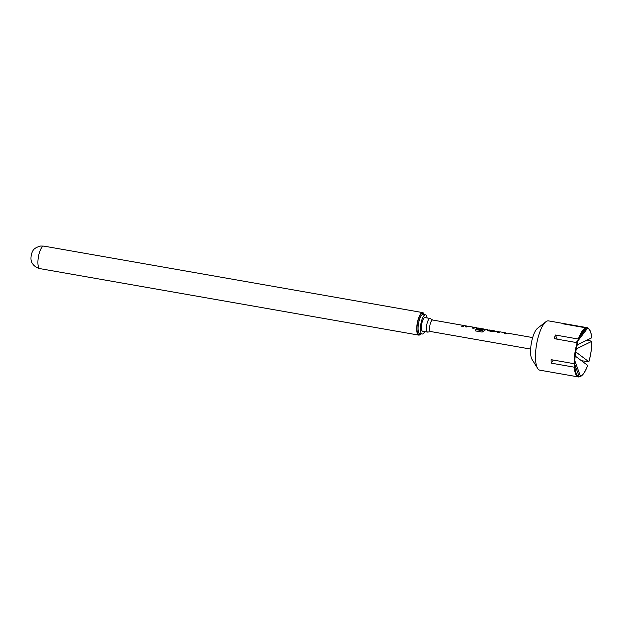 <?xml version="1.0" encoding="UTF-8"?>
<svg xmlns="http://www.w3.org/2000/svg" width="623" height="623" viewBox="0 0 623 623"><rect width="100%" height="100%" fill="white"/><g stroke="black" fill="none" stroke-linecap="round" stroke-linejoin="round"><path stroke-width="0.93" d="M497.224 332.511L498.937 331.825M505.354 332.978L504.396 333.764M487.085 330.151L488.907 330.065M487.521 329.847L488.292 330.439M488.86 330.097L494.849 331.101M494.685 331.101L495.456 331.701M476.416 328.282L477.6 328.08M483.837 329.201L482.443 330.595L483.861 329.037M478.332 328.064L482.739 329.209M478.012 328.189L482.747 329.045L482.124 329.715L477.413 328.889L476.47 327.978L476.875 327.807M465.217 326.888L466.931 326.211M473.348 327.355L472.382 328.15M461.713 326.273L462.679 325.494L464.065 325.704M422.838 331.226A6.923 2.134 -80 0 1 422.635 331.226A6.923 2.134 -80 0 1 421.678 324.357A6.923 2.134 -80 0 1 424.831 317.582A6.923 2.134 -80 0 1 425.034 317.582L430.057 318.47A6.923 2.134 100 0 0 429.854 318.462A6.923 2.134 100 0 0 426.708 325.237A6.923 2.134 100 0 0 427.658 332.106A6.923 2.134 100 0 0 427.861 332.114A6.923 2.134 100 0 0 427.915 332.098A6.923 2.134 100 0 0 427.97 332.09M464.345 325.619L463.356 326.421L461.713 326.133L462.873 325.331L432.658 320.027A5.841 1.799 100 0 0 432.487 320.02A5.841 1.799 100 0 0 429.839 325.736A5.841 1.799 100 0 0 430.641 331.529L530.648 349.082M507.021 333.095L506.032 333.912L504.389 333.624L505.378 332.814M499.856 331.841L498.867 332.651L497.224 332.363L498.213 331.553M496.562 331.241L493.829 331.771L488.082 330.758L487.147 329.855L487.716 329.684M486.065 329.442L482.147 332.098L475.248 330.883L475.793 329.512L482.443 330.595M475.014 327.48L474.025 328.298L472.382 328.01L473.371 327.192M467.842 326.226L466.853 327.036L465.21 326.748L466.206 325.938M462.702 325.331L463.496 325.93M466.37 325.946L464.353 325.611M487.544 329.676L488.339 330.291M489.974 330.579L489.187 329.972L494.88 330.945L489.187 329.972M494.709 330.938L495.503 331.553M587.146 327.659L548.536 320.884A25.021 7.702 100 0 0 547.804 320.868A25.021 7.702 100 0 0 545.849 321.78L537.485 328.329A16.681 5.132 100 0 0 531.333 343.273A16.681 5.132 100 0 0 532.026 359.416L537.665 368.419A25.021 7.702 100 0 0 539.884 370.179L578.494 376.954A25.021 7.702 -80 0 1 574.235 367.181L551.254 363.147A25.021 7.702 -80 0 1 551.114 359.666L574.095 363.7A25.021 7.702 -80 0 1 577.155 342.681L554.174 338.647A25.021 7.702 -80 0 1 555.358 335.01L578.339 339.044A25.021 7.702 -80 0 1 585.745 327.815L562.764 323.781A25.021 7.702 -80 0 1 563.441 323.61A25.021 7.702 -80 0 1 564.095 323.617L587.076 327.651A25.021 7.702 -80 0 1 587.146 327.659A25.021 7.702 -80 0 1 589.374 329.419L589.708 329.956A24.523 7.546 100 0 0 587.466 328.228L587.076 327.651M545.849 321.78A25.021 7.702 100 0 0 536.621 344.2A25.021 7.702 100 0 0 537.665 368.419M555.591 372.936L578.424 376.938M573.923 363.668L574.881 366.994A24.523 7.546 100 0 0 579.117 376.557L578.572 376.97A25.021 7.702 -80 0 1 578.494 376.954M427.113 317.948A9.758 3.006 100 0 0 425.525 314.794A9.758 3.006 100 0 0 425.236 314.786A9.758 3.006 100 0 0 420.798 324.334A9.758 3.006 100 0 0 422.145 334.014A9.758 3.006 100 0 0 422.433 334.021A9.758 3.006 100 0 0 424.722 331.592M31.15 260.297A5.841 1.799 -80 0 1 32.785 250.96C33.751 248.803 36.375 247.16 40.651 246.03L43.867 246.116A11.424 3.52 -80 0 0 43.532 246.108A11.424 3.52 -80 0 0 38.338 257.291A11.424 3.52 -80 0 0 39.919 268.63C32.949 266.924 31.212 261.419 31.15 260.297M420.821 333.788A11.424 3.52 -80 0 1 419.061 335.119A11.424 3.52 -80 0 1 418.734 335.112A11.424 3.52 -80 0 1 417.153 323.773A11.424 3.52 -80 0 1 422.347 312.59A11.424 3.52 -80 0 1 422.682 312.598A11.424 3.52 -80 0 1 424.193 314.56M574.795 360.655L580.465 376.261A24.39 7.507 100 0 0 587.645 365.366L575.348 356.154M575.154 351.465L588.828 361.722A24.39 7.507 100 0 0 591.803 341.334L576.797 348.693M581.687 375.669L581.181 376.058A25.021 7.702 -80 0 1 579.904 376.806L580.441 376.393A24.523 7.546 100 0 0 581.687 375.669A24.523 7.546 100 0 0 587.676 365.428L587.645 365.366M588.828 361.722L588.86 361.784A24.523 7.546 100 0 0 591.85 341.264L591.803 341.334M581.376 360.686L588.86 361.784M591.85 341.264L587.022 340.119M580.2 336.264L586.126 328.523A24.39 7.507 100 0 0 582.645 331.771A24.39 7.507 100 0 0 578.938 339.418L576.111 342.502M577.155 342.681L577.755 343.063A24.39 7.507 100 0 0 574.78 363.45L574.095 363.7M577.731 343A24.523 7.546 100 0 0 574.733 363.521M586.126 328.523L586.142 328.391A24.523 7.546 100 0 0 578.915 339.356L578.938 339.418M578.915 339.356L578.339 339.044M585.745 327.815L586.142 328.391M579.904 376.806L579.001 376.642M577.194 344.947L591.655 337.853A24.39 7.507 100 0 0 587.45 328.36L576.61 342.588M589.708 329.956A24.523 7.546 100 0 1 591.71 337.783L591.655 337.853M574.928 366.924A24.39 7.507 100 0 0 575.66 371.557A24.39 7.507 100 0 0 579.133 376.417L574.461 363.598M432.767 320.043L430.291 318.555A6.923 2.134 100 0 0 430.057 318.47M574.235 367.181L574.881 366.994M555.358 335.01L557.211 339.185M553.294 360.055L551.254 363.147M475.287 330.961L475.816 329.629L482.295 330.649M425.525 314.794L423.173 314.381A9.758 3.006 100 0 0 422.892 314.374A9.758 3.006 100 0 0 418.454 323.921A9.758 3.006 100 0 0 419.801 333.609L422.145 334.014M423.64 314.459A10.591 3.263 100 0 0 422.23 313.416A10.591 3.263 100 0 0 417.34 324.272A10.591 3.263 100 0 0 419.186 334.294A10.591 3.263 100 0 0 420.268 333.687M498.353 331.724L499.576 331.942M505.518 332.986L506.74 333.196M494.849 331.109L496.072 331.327M477.016 327.978L478.059 328.165M484.001 329.209L485.403 329.45M466.347 326.109L467.569 326.32M473.511 327.363L474.734 327.581M422.635 331.226L427.658 332.106M468.013 326.234L473.542 327.2M478.503 328.072L484.032 329.045M475.185 327.488L477.039 327.815M485.854 329.365L487.661 329.676M496.523 331.234L498.384 331.561M507.192 333.103L532.665 337.58M500.02 331.849L505.549 332.822M418.734 335.112L39.919 268.63M422.682 312.598L43.867 246.116M430.742 331.545L427.915 332.098"/></g></svg>

